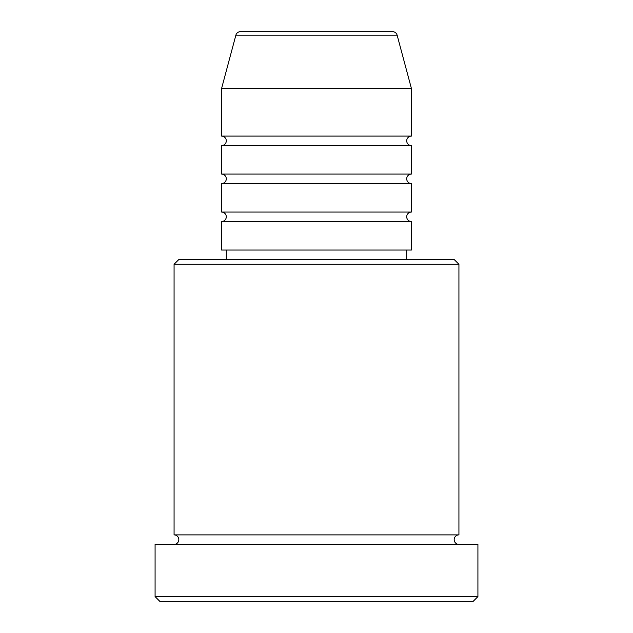 <?xml version="1.0" encoding="UTF-8"?>
<svg xmlns="http://www.w3.org/2000/svg" width="633" height="633" viewBox="0 0 633 633"><rect width="100%" height="100%" fill="white"/><g stroke="black" fill="none" stroke-linecap="round" stroke-linejoin="round"><path stroke-width="0.95" d="M392.539 31.65L240.461 31.65L392.539 31.65A4.748 4.748 0 0 1 397.128 35.171L411.45 88.62L221.55 88.62L221.55 136.095A4.748 4.748 0 0 1 226.298 140.843A4.748 4.748 0 0 1 221.55 145.59L221.55 174.075A4.748 4.748 0 0 1 226.298 178.822A4.748 4.748 0 0 1 221.55 183.57L221.55 212.055A4.748 4.748 0 0 1 226.298 216.803A4.748 4.748 0 0 1 221.55 221.55L221.55 250.035L411.45 250.035L411.45 221.55L221.55 221.55M240.461 31.65A4.748 4.748 0 0 0 235.872 35.171L221.55 88.62M411.45 88.62L411.45 136.095A4.748 4.748 0 0 0 406.702 140.843A4.748 4.748 0 0 0 411.45 145.59L411.45 174.075A4.748 4.748 0 0 0 406.702 178.822A4.748 4.748 0 0 0 411.45 183.57L411.45 212.055A4.748 4.748 0 0 0 406.702 216.803A4.748 4.748 0 0 0 411.45 221.55M174.075 264.277L178.822 259.53L454.178 259.53L458.925 264.277L174.075 264.277L174.075 534.885A4.748 4.748 0 0 1 178.822 539.633A4.748 4.748 0 0 1 174.075 544.38M473.168 601.35L159.833 601.35L155.085 596.602L477.915 596.602L473.168 601.35M458.925 264.277L458.925 534.885A4.748 4.748 0 0 0 454.178 539.633A4.748 4.748 0 0 0 458.925 544.38M411.45 183.57L221.55 183.57M411.45 212.055L221.55 212.055M226.298 250.035L226.298 259.53M406.702 250.035L406.702 259.53M458.925 534.885L174.075 534.885M477.915 596.602L477.915 544.38L155.085 544.38L155.085 596.602M411.45 136.095L221.55 136.095M411.45 145.59L221.55 145.59M411.45 174.075L221.55 174.075M397.128 35.171L235.872 35.171"/></g></svg>
